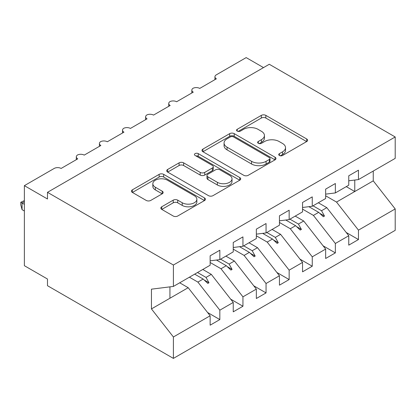<?xml version="1.0" encoding="UTF-8"?>
<svg xmlns="http://www.w3.org/2000/svg" width="416" height="416" viewBox="0 0 416 416"><rect width="100%" height="100%" fill="white"/><g stroke="black" fill="none" stroke-linecap="round" stroke-linejoin="round"><path stroke-width="0.62" d="M279.396 155.48A2.246 1.295 0 0 0 282.573 155.48L306.67 141.57A3.208 1.851 0 0 0 307.606 140.26A3.208 1.851 0 0 0 306.67 138.954L265.85 115.383A3.208 1.851 0 0 0 261.31 115.383L237.219 129.298A2.246 1.295 0 0 0 236.558 130.213A2.246 1.295 0 0 0 237.219 131.128A2.246 1.295 0 0 0 240.391 131.128L243.511 129.329A10.265 5.923 0 0 1 258.024 129.329L261.425 131.295A10.265 5.923 0 0 1 264.43 135.481A10.265 5.923 0 0 1 261.425 139.672L258.305 141.471A2.246 1.295 0 0 0 257.65 142.392A2.246 1.295 0 0 0 258.305 143.307A2.246 1.295 0 0 0 261.482 143.307L264.602 141.508A10.265 5.923 0 0 1 279.115 141.508L282.516 143.468A10.265 5.923 0 0 1 285.522 147.659A10.265 5.923 0 0 1 282.516 151.85L279.396 153.65A2.246 1.295 0 0 0 278.741 154.565A2.246 1.295 0 0 0 279.396 155.48L279.396 153.65M161.756 206.773A3.208 1.851 0 0 0 160.815 208.083A3.208 1.851 0 0 0 161.756 209.394L173.207 216.003A3.208 1.851 0 0 0 177.741 216.003L204.506 200.554A3.208 1.851 0 0 0 205.442 199.248A3.208 1.851 0 0 0 204.506 197.938L163.68 174.372A3.208 1.851 0 0 0 159.146 174.372L132.387 189.821A3.208 1.851 0 0 0 131.446 191.126A3.208 1.851 0 0 0 132.387 192.436L146.219 200.424A3.208 1.851 0 0 0 150.758 200.424L162.209 193.814A3.208 1.851 0 0 0 163.15 192.504A3.208 1.851 0 0 0 162.209 191.194L155.35 187.231A8.58 4.956 0 0 1 152.833 183.732A8.58 4.956 0 0 1 158.132 179.156A8.58 4.956 0 0 1 167.482 180.227L194.355 195.744A8.58 4.956 0 0 1 196.867 199.248A8.58 4.956 0 0 1 191.573 203.824A8.58 4.956 0 0 1 182.224 202.748L177.741 200.164A3.208 1.851 0 0 0 173.207 200.164L161.756 206.773L161.756 209.394M348.759 180.799L358.462 179.587L395.2 158.376L395.2 136.968L269.282 64.272L47.486 192.327L47.486 198.994L24.378 185.656L54.184 168.449A4.904 2.829 180 0 1 61.116 168.449L77.75 158.844A4.904 2.829 0 0 1 76.315 156.842A4.904 2.829 0 0 1 77.527 154.981A4.904 2.829 180 0 1 84.219 155.111L100.854 145.506A4.904 2.829 0 0 1 99.419 143.504A4.904 2.829 0 0 1 100.63 141.643A4.904 2.829 180 0 1 107.323 141.773L123.958 132.168A4.904 2.829 0 0 1 122.522 130.166A4.904 2.829 0 0 1 123.734 128.305A4.904 2.829 180 0 1 130.426 128.43L147.061 118.83A4.904 2.829 0 0 1 145.626 116.828A4.904 2.829 0 0 1 146.838 114.967A4.904 2.829 180 0 1 153.53 115.092L170.165 105.487A4.904 2.829 0 0 1 168.73 103.49A4.904 2.829 0 0 1 169.941 101.624A4.904 2.829 180 0 1 176.634 101.754L193.268 92.149A4.904 2.829 0 0 1 191.833 90.147A4.904 2.829 0 0 1 193.045 88.286A4.904 2.829 180 0 1 199.737 88.416L216.372 78.811A4.904 2.829 0 0 1 214.937 76.809A4.904 2.829 0 0 1 216.372 74.807L246.178 57.6L263.505 67.605M395.2 136.968L173.399 265.023L47.486 192.327M243.734 175.287A3.208 1.851 0 0 0 248.274 175.287L275.033 159.838A3.208 1.851 0 0 0 275.974 158.527A3.208 1.851 0 0 0 275.033 157.217L234.213 133.65A3.208 1.851 0 0 0 229.674 133.65L202.914 149.1A3.208 1.851 0 0 0 201.978 150.41A3.208 1.851 0 0 0 202.914 151.72L243.734 175.287M195.988 155.969A2.246 1.295 0 0 1 198.266 156.286L198.266 153.618L239.767 177.575A3.208 1.851 0 0 1 240.708 178.885A3.208 1.851 0 0 1 239.767 180.196L213.008 195.645A3.208 1.851 0 0 1 208.473 195.645L167.653 172.078L167.653 169.458A3.208 1.851 0 0 0 166.712 170.768A3.208 1.851 0 0 0 167.653 172.078M167.653 169.458L179.104 162.848A3.208 1.851 0 0 1 183.638 162.848L200.195 172.406A3.208 1.851 0 0 0 204.729 172.406L212.326 168.017A3.208 1.851 0 0 0 213.268 166.712A3.208 1.851 0 0 0 212.326 165.402L195.094 155.449A2.246 1.295 0 0 1 194.433 154.534A2.246 1.295 0 0 1 195.822 153.338A2.246 1.295 0 0 1 198.266 153.618M173.399 265.023L173.399 286.432L210.137 265.226L210.137 255.819L219.84 250.219L219.84 259.62L210.137 260.832M207.574 312.499L219.84 319.582L219.84 310.175L233.241 302.442L211.292 274.362L202.8 269.459M189.4 277.196L197.891 282.1L219.84 310.175M219.84 259.62L233.241 251.883L233.241 242.481L242.944 236.881L242.944 246.282L233.241 247.494M230.677 299.161L242.944 306.244L242.944 296.837L256.344 289.099L234.395 261.024L225.904 256.121M210.137 262.491L220.995 268.757L242.944 296.837M242.944 246.282L256.344 238.545L256.344 229.143L266.048 223.538L266.048 232.944L256.344 234.151M253.781 285.818L266.048 292.906L266.048 283.499L279.448 275.761L257.499 247.681L249.007 242.783M233.241 249.153L244.098 255.419L266.048 283.499M266.048 232.944L279.448 225.207L279.448 215.805L289.151 210.2L289.151 219.606L279.448 220.813M276.884 272.48L289.151 279.562L289.151 270.161L302.552 262.423L280.602 234.343L272.111 229.445M256.344 235.81L267.202 242.081L289.151 270.161M289.151 219.606L302.552 211.869L302.552 202.462L312.255 196.862L312.255 206.263L302.552 207.475M299.988 259.142L312.255 266.224L312.255 256.823L325.655 249.085L303.706 221.005L295.214 216.102M279.448 222.472L290.306 228.743L312.255 256.823M312.255 206.263L325.655 198.531L325.655 189.124L335.358 183.524L335.358 192.925L325.655 194.137M323.092 245.804L335.358 252.886L335.358 243.48L348.759 235.747L348.759 245.149L358.462 239.548L358.462 230.142L395.2 208.936L395.2 230.344L173.399 358.4L47.486 285.698L47.486 279.032L24.378 265.694L24.378 185.656M302.552 209.134L313.409 215.405L335.358 243.48M358.462 179.587L358.462 170.186L348.759 175.786L348.759 185.188L335.358 192.925M346.195 232.466L358.462 239.548M325.655 195.796L336.518 202.067L358.462 230.142M173.399 286.432L151.45 289.167L151.45 308.911L188.188 287.7L179.696 282.797M188.188 287.7L210.137 315.78L210.137 325.182L219.84 319.582M242.944 306.244L233.241 311.844L233.241 302.442M266.048 292.906L256.344 298.506L256.344 289.099M289.151 279.562L279.448 285.168L279.448 275.761M312.255 266.224L302.552 271.83L302.552 262.423M335.358 252.886L325.655 258.487L325.655 249.085M151.45 308.911L173.399 336.986L210.137 315.78M173.399 336.986L173.399 358.4M197.891 282.1L203.174 279.048L207.813 283.426L208.967 282.76L206.008 277.41L211.292 274.362M197.517 272.511L206.008 277.41M194.683 274.149L203.174 279.048M220.995 268.757L226.278 265.71L230.916 270.088L232.076 269.417L229.112 264.072L234.395 261.024M220.62 259.168L229.112 264.072M216.46 260.042L226.278 265.71M244.098 255.419L249.382 252.372L254.025 256.75L255.18 256.079L252.216 250.734L257.499 247.681M243.729 245.83L252.216 250.734M239.564 246.704L249.382 252.372M267.202 242.081L272.485 239.034L277.129 243.407L278.283 242.741L275.324 237.396L280.602 234.343M266.833 232.492L275.324 237.396M262.668 233.366L272.485 239.034M290.306 228.743L295.589 225.69L300.232 230.069L301.387 229.403L298.428 224.052L303.706 221.005M289.936 219.154L298.428 224.052M285.771 220.028L295.589 225.69M313.409 215.405L318.692 212.352L323.336 216.731L324.49 216.065L321.532 210.714L326.81 207.667L348.759 235.747M313.04 205.816L321.532 210.714M326.81 207.667L318.323 202.764M308.875 206.684L318.692 212.352M336.518 202.067L373.251 180.856L395.2 208.936M346.278 186.623L354.77 191.526L354.77 180.05M373.251 171.049L373.251 180.856M169.936 298.241L169.936 286.863M319.686 213.288L324.49 216.065M296.582 226.632L301.387 229.403M273.478 239.97L278.283 242.741M250.375 253.308L255.18 256.079M227.271 266.646L232.076 269.417M204.168 279.984L208.967 282.76M280.296 155.797L282.516 154.518A10.265 5.923 0 0 0 285.522 150.327L285.522 147.659M264.43 135.481L264.43 138.148A10.265 5.923 0 0 1 261.425 142.34L259.204 143.624M306.628 141.596L265.85 118.05A3.208 1.851 0 0 0 261.31 118.05L238.113 131.446M274.992 159.858L234.213 136.318A3.208 1.851 0 0 0 229.674 136.318L202.956 151.741M269.365 159.442A2.246 1.295 0 0 0 270.02 158.527A2.246 1.295 0 0 0 269.365 157.612L233.532 136.921A2.246 1.295 0 0 0 230.355 136.921L227.068 138.819A10.265 5.923 0 0 0 224.063 143.01A10.265 5.923 0 0 0 227.068 147.202L251.56 161.34A10.265 5.923 0 0 0 266.074 161.34L269.365 159.442L269.365 162.11A2.246 1.295 0 0 0 270.02 161.195L270.02 158.527M224.063 143.01L224.063 145.678A10.265 5.923 0 0 0 227.068 149.869L227.068 147.202M269.365 162.11L266.074 164.008A10.265 5.923 0 0 1 251.56 164.008L227.068 149.869M167.695 172.104L179.104 165.516L179.104 162.848M213.268 166.712L213.268 169.38A3.208 1.851 0 0 1 212.326 170.685L204.729 175.074A3.208 1.851 0 0 1 200.195 175.074L183.638 165.516A3.208 1.851 0 0 0 179.104 165.516M198.266 156.286L239.725 180.222M217.376 182.322A8.58 4.956 0 0 0 226.725 183.399A8.58 4.956 0 0 0 232.019 178.823A8.58 4.956 0 0 0 229.507 175.318L220.038 169.853A3.208 1.851 0 0 0 215.504 169.853L207.906 174.236A3.208 1.851 0 0 0 206.965 175.547A3.208 1.851 0 0 0 207.906 176.857L217.376 182.322L217.376 184.99A8.58 4.956 0 0 0 226.725 186.066A8.58 4.956 0 0 0 232.019 181.49L232.019 178.823M206.965 175.547L206.965 178.214A3.208 1.851 0 0 0 207.906 179.525L207.906 176.857M217.376 184.99L207.906 179.525M196.867 199.248L196.867 201.916A8.58 4.956 0 0 1 191.573 206.492A8.58 4.956 0 0 1 182.224 205.416L177.741 202.831A3.208 1.851 0 0 0 173.207 202.831L161.798 209.42M152.833 183.732L152.833 186.399A8.58 4.956 0 0 0 155.35 189.899L155.35 187.231M162.167 193.835L155.35 189.899M204.459 200.58L163.68 177.039A3.208 1.851 0 0 0 159.146 177.039L132.428 192.462M24.378 201.666L22.069 202.998L24.378 204.334M22.069 209.669L20.8 204.932L20.8 202.264L22.069 202.998L22.069 209.669L24.378 211M20.8 202.264L24.378 200.59M282.516 154.518L282.516 151.85M258.305 143.307L258.305 141.471M261.425 142.34L261.425 139.672M237.219 131.128L237.219 129.298M261.31 118.05L261.31 115.383M265.85 118.05L265.85 115.383M306.67 141.57L306.67 138.954M202.914 151.72L202.914 149.1M229.674 136.318L229.674 133.65M234.213 136.318L234.213 133.65M275.033 159.838L275.033 157.217M251.56 164.008L251.56 161.34M266.074 164.008L266.074 161.34M183.638 165.516L183.638 162.848M200.195 175.074L200.195 172.406M204.729 175.074L204.729 172.406M212.326 170.685L212.326 168.017M239.767 180.196L239.767 177.575M173.207 202.831L173.207 200.164M177.741 202.831L177.741 200.164M182.224 205.416L182.224 202.748M162.209 193.814L162.209 191.194M132.387 192.436L132.387 189.821M159.146 177.039L159.146 174.372M163.68 177.039L163.68 174.372M204.506 200.554L204.506 197.938M214.937 79.638L214.937 76.809M191.833 92.981L191.833 90.147M168.73 106.319L168.73 103.49M145.626 119.657L145.626 116.828M122.522 132.995L122.522 130.166M99.419 146.333L99.419 143.504M76.315 159.676L76.315 156.842"/></g></svg>
